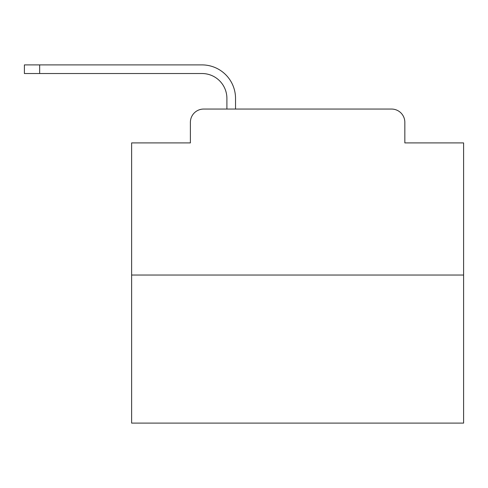<?xml version="1.0" encoding="UTF-8"?>
<svg xmlns="http://www.w3.org/2000/svg" width="488" height="488" viewBox="0 0 488 488"><rect width="100%" height="100%" fill="white"/><g stroke="black" fill="none" stroke-linecap="round" stroke-linejoin="round"><path stroke-width="0.73" d="M190.387 122.329L190.387 142.917L190.387 122.329A13.28 13.28 0 0 1 203.667 109.056L226.902 109.056L226.902 98.43A24.9 24.9 0 0 0 202.008 73.529A24.9 24.9 0 0 1 226.902 98.43A24.9 24.9 0 0 0 202.008 73.529A24.9 24.9 0 0 1 226.902 98.43A24.9 24.9 0 0 0 202.008 73.529A24.9 24.9 0 0 1 226.902 98.43A24.9 24.9 0 0 0 202.008 73.529A24.9 24.9 0 0 1 226.902 98.43A24.9 24.9 0 0 0 202.008 73.529A24.9 24.9 0 0 1 226.902 98.43A24.9 24.9 0 0 0 202.008 73.529A24.9 24.9 0 0 1 226.902 98.43A24.9 24.9 0 0 0 202.008 73.529A24.9 24.9 0 0 1 226.902 98.43A24.9 24.9 0 0 0 202.008 73.529A24.9 24.9 0 0 1 226.902 98.43A24.9 24.9 0 0 0 202.008 73.529A24.9 24.9 0 0 1 226.902 98.43A24.9 24.9 0 0 0 202.008 73.529A24.9 24.9 0 0 1 226.902 98.43A24.9 24.9 0 0 0 202.008 73.529A24.9 24.9 0 0 1 226.902 98.43A24.9 24.9 0 0 0 202.008 73.529A24.9 24.9 0 0 1 226.902 98.43A24.9 24.9 0 0 0 202.008 73.529A24.9 24.9 0 0 1 226.902 98.43A24.9 24.9 0 0 0 202.008 73.529A24.9 24.9 0 0 1 226.902 98.43A24.9 24.9 0 0 0 202.008 73.529A24.9 24.9 0 0 1 226.902 98.43A24.9 24.9 0 0 0 202.008 73.529A24.9 24.9 0 0 1 226.902 98.43A24.9 24.9 0 0 0 202.008 73.529A24.9 24.9 0 0 1 226.902 98.43A24.9 24.9 0 0 0 202.008 73.529A24.9 24.9 0 0 1 226.902 98.43A24.9 24.9 0 0 0 202.008 73.529L24.4 73.529L39.668 73.529L24.4 73.529L39.668 73.529L24.4 73.529L39.668 73.529L24.4 73.529L39.668 73.529L24.4 73.529L39.668 73.529L24.4 73.529L39.668 73.529L24.4 73.529L39.668 73.529L24.4 73.529L39.668 73.529L24.4 73.529L39.668 73.529L24.4 73.529L39.668 73.529L24.4 73.529L39.668 73.529L24.4 73.529L39.668 73.529L24.4 73.529L39.668 73.529L24.4 73.529L39.668 73.529L24.4 73.529L39.668 73.529L24.4 73.529L39.668 73.529L24.4 73.529L39.668 73.529L24.4 73.529L39.668 73.529L24.4 73.529L24.4 64.898L39.668 64.898L39.668 73.529M463.6 275.037L131.626 275.037L131.626 423.102L463.6 423.102L463.6 142.917L404.839 142.917L404.839 122.329A13.28 13.28 0 0 0 391.559 109.056L203.667 109.056M131.626 275.037L131.626 142.917L190.387 142.917M39.668 64.898L202.008 64.898A33.532 33.532 0 0 1 235.533 98.43L235.533 109.056L235.533 98.43L235.533 109.056L235.533 98.43L235.533 109.056L235.533 98.43L235.533 109.056L235.533 98.43L235.533 109.056L235.533 98.43L235.533 109.056L235.533 98.43L235.533 109.056L235.533 98.43L235.533 109.056L235.533 98.43L235.533 109.056L235.533 98.43L235.533 109.056L235.533 98.43L235.533 109.056L235.533 98.43L235.533 109.056L235.533 98.43L235.533 109.056L235.533 98.43L235.533 109.056L235.533 98.43L235.533 109.056L235.533 98.43L235.533 109.056L235.533 98.43L235.533 109.056L235.533 98.43L235.533 109.056L235.533 98.43L235.533 109.056L245.824 109.056M349.402 109.056L391.559 109.056M404.839 142.917L404.839 122.329"/></g></svg>
